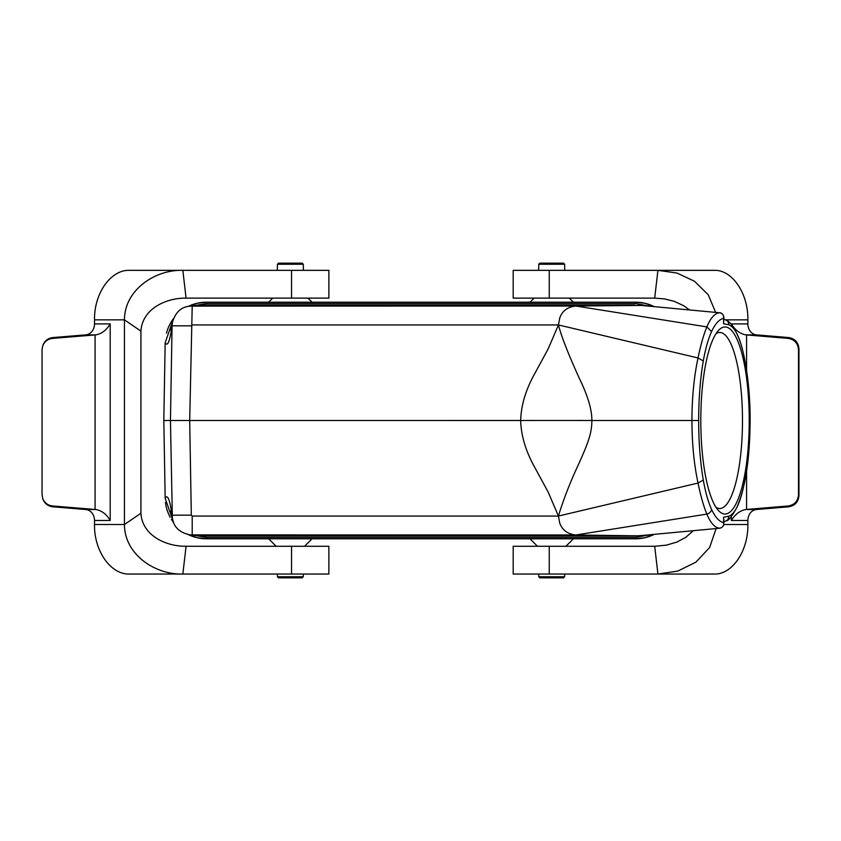 <?xml version="1.0" encoding="UTF-8"?>
<svg xmlns="http://www.w3.org/2000/svg" width="841" height="841" viewBox="0 0 841 841"><rect width="100%" height="100%" fill="white"/><g stroke="black" fill="none" stroke-linecap="round" stroke-linejoin="round"><path stroke-width="1.26" d="M549.236 298.124L549.236 270.339L513.189 270.339L513.189 298.124L654.687 298.124L657.925 270.339L714.177 270.339C731.691 269.562 748.269 292.647 747.88 319.853L747.88 323.901A11.007 9.219 -90 0 0 756.458 334.876L788.732 337.567C794.976 338.671 798.382 342.413 798.95 348.805L798.95 495.58C798.382 501.972 794.976 505.714 788.732 506.808L756.458 509.509A11.007 9.219 -90 0 0 747.88 520.484L747.88 524.521C748.269 551.738 731.691 574.813 714.177 574.046L513.189 574.046L513.189 546.261L549.236 546.261L549.236 574.046M716.112 528.568L709.636 547.512L695.906 562.135L677.867 571.071L657.925 574.046L654.687 546.261L549.236 546.261M549.236 270.339L657.925 270.339L677.037 273.062L694.487 281.251L708.217 294.707L715.638 312.389M689.599 309.972L684.122 305.956L674.356 301.362L664.443 298.891L654.687 298.124M788.732 506.808L788.28 505.967C794.524 504.873 797.93 501.131 798.498 494.739L798.498 349.646C797.93 343.254 794.524 339.512 788.28 338.408L788.732 337.567M756.458 334.876L745.914 334.876L788.28 338.408M788.28 505.967L745.914 509.509C740.122 510.508 735.265 514.166 731.344 520.484L731.344 516.542M654.687 546.261L666.387 545.147L676.868 542.077L685.783 537.346L693.31 530.692M745.914 334.876C740.122 333.877 735.265 330.219 731.344 323.901L747.88 323.901M188.268 306.418A41.262 41.262 0 0 1 206.423 302.203A41.262 41.262 0 0 0 188.268 306.418L197.109 303.275L206.423 302.203L635.628 302.203L645.205 303.338L654.266 306.65A41.262 41.262 0 0 0 635.628 302.203L635.628 303.569L206.423 303.569L193.293 305.819M700.805 420.5A93.53 24.21 -90 0 1 718.529 330.387A93.53 24.21 -90 0 1 749.226 420.5A93.53 24.21 -90 0 1 718.529 510.613A93.53 24.21 -90 0 1 700.805 420.5M706.892 514.093L575.875 534.981L638.13 535.843A26.46 2.155 175.8 0 0 641.431 535.549L719.717 528.222C714.945 527.885 710.656 523.176 706.861 514.103C703.612 506.229 700.658 495.875 698.03 483.049L558.424 516.059L548.206 492.174L535.275 468.342C525.93 451.817 521.063 435.869 520.674 420.489L170.45 420.5L172.069 325.824C169.556 343.317 167.306 346.429 165.172 342.739L163.816 420.5L170.45 420.5L172.373 518.34L170.828 510.624M191.306 515.176L192.211 516.059L192.211 534.981L202.103 535.98L634.776 535.98L575.875 534.981C567.612 534.098 562.23 530.103 559.728 522.997L558.424 516.059C563.502 499.27 570.492 481.409 579.407 462.455C587.975 443.154 591.906 433.115 591.864 420.5L691.933 420.5C691.975 397.782 694.004 376.936 698.019 357.961L558.424 324.941L559.78 317.93C562.261 310.865 567.633 306.891 575.875 306.019L634.776 305.02L202.103 305.02L192.211 306.019L189.698 420.5L191.306 515.176L172.069 515.176C169.556 497.683 167.306 494.571 165.172 498.261L173.635 522.576A41.262 41.262 0 0 1 171.427 519.381A41.262 41.262 0 0 0 173.635 522.576M706.892 326.907L575.875 306.019L641.431 305.451A26.25 2.145 4.2 0 0 638.119 305.157M706.861 326.907L711.57 331.575C708.238 338.944 705.483 348.731 703.286 360.936L698.019 357.961C700.669 345.115 703.612 334.76 706.861 326.907C710.603 317.824 714.882 313.115 719.717 312.778L641.431 305.451M703.286 480.053L698.03 483.049C694.004 464.064 691.975 443.218 691.933 420.5L698.671 420.511C698.692 442.093 700.227 461.94 703.286 480.053C705.473 492.269 708.238 502.056 711.57 509.425A5.498 4.647 155.1 0 1 706.892 514.082L706.892 514.082M558.424 324.941C562.345 339.838 571.428 360.926 579.407 378.545C587.817 395.722 591.969 409.704 591.864 420.489A275.102 4.804 -0.1 0 0 520.674 420.489C521.063 405.12 525.93 389.173 535.275 372.647L548.206 348.815L558.424 324.941L192.211 324.941M188.268 534.582A41.262 41.262 0 0 0 206.423 538.797L197.109 537.725L188.268 534.582A41.262 41.262 0 0 0 206.423 538.797L635.628 538.797A41.262 41.262 0 0 0 654.256 534.35L645.205 537.662L635.628 538.797A41.262 41.262 0 0 0 654.256 534.35M198.875 535.812L638.13 535.843M575.875 534.981L190.297 534.887C179.827 532.816 173.856 527.296 172.373 518.34M173.635 318.424A41.262 41.262 0 0 0 166.476 333.162A41.262 41.262 0 0 1 173.635 318.424L165.172 342.739L163.816 420.5L165.172 498.261M634.776 305.02L198.886 305.188M191.306 325.824L172.069 325.824L172.373 322.66C175.285 312.284 181.257 306.765 190.287 306.113L575.875 306.019M649.946 306.25L635.628 303.569M193.293 535.181L206.423 537.431L635.628 537.431L649.935 534.75M723.586 524.616L723.586 522.608C724.059 525.572 722.766 527.444 719.717 528.222L641.431 535.549M723.575 316.405L723.575 318.392C724.048 315.438 722.766 313.556 719.717 312.778A1.65 0.568 -84.4 0 1 719.749 312.778L641.462 305.451M723.765 320.863L723.765 321.588M723.754 318.865L727.885 321.262L729.073 324.868L723.575 323.732L723.575 318.392C719.297 319.233 715.292 323.627 711.57 331.575M723.775 522.124L727.885 519.738L729.084 516.132C756.196 504.463 756.196 336.589 729.084 324.878M723.786 519.402L723.786 520.127M723.775 523.68L723.775 523.659C723.859 523.523 724.09 527.244 719.749 528.222A1.65 0.568 -95.6 0 1 719.717 528.222A1.65 0.568 -95.6 0 0 719.77 528.222M165.467 502.498A41.262 41.262 0 0 0 170.155 517.204A41.262 41.262 0 0 1 165.467 502.498M716.059 507.396A88.032 22.781 90 0 0 719.696 508.532A88.032 22.781 90 0 0 742.487 420.5A88.032 22.781 90 0 0 719.696 332.468A88.032 22.781 90 0 0 716.059 333.604M564.626 264.242L538.776 264.242L539.869 263.149L563.533 263.149L564.626 264.242L564.742 270.339M564.626 576.758L538.776 576.758L539.869 577.851L563.533 577.851L564.626 576.758L564.679 574.046M303.286 576.758L277.425 576.758L278.529 577.851L302.192 577.851L303.286 576.758L303.338 574.046M303.286 264.242L302.192 263.149L278.529 263.149L277.425 264.242L303.286 264.242L303.391 270.339M291.543 546.261L291.543 574.046L328.873 574.046L328.873 546.261L186.082 546.261L182.833 574.046L129.493 574.046C111.306 574.813 94.097 551.738 94.507 524.521L94.507 520.484A11.007 9.409 90 0 0 85.75 509.509L52.794 506.808C48.105 506.208 44.846 503.738 43.028 499.375L42.723 498.534C44.541 502.897 47.8 505.367 52.489 505.967L52.794 506.808M291.543 298.124L328.873 298.124L328.873 270.339L291.543 270.339L291.543 298.124L186.082 298.124C166.36 297.819 142.266 308.636 140.92 331.133L124.447 319.853C124.447 290.061 154.975 269.488 182.833 270.339L291.543 270.339M291.543 574.046L182.833 574.046C154.975 574.887 124.447 554.324 124.447 524.521L124.447 319.853L94.507 319.853C94.097 292.647 111.306 269.562 129.493 270.339L182.833 270.339L186.082 298.124M94.507 524.521L124.447 524.521L140.92 513.252L140.92 331.133M140.92 513.252C142.266 535.749 166.371 546.566 186.082 546.261M52.794 337.567L52.489 338.408C47.8 339.007 44.541 341.488 42.723 345.851L43.028 345.01C44.846 340.647 48.105 338.166 52.794 337.567L85.75 334.876A11.007 9.409 90 0 0 94.507 323.901L94.507 319.853M42.723 345.851L42.05 349.646L42.05 494.739L42.723 498.534M85.75 509.509L95.748 509.509L52.489 505.967M52.489 338.408L95.748 334.876C101.624 333.877 106.439 330.219 110.192 323.901L110.192 520.484L94.507 520.484M95.748 509.509C101.624 510.508 106.439 514.166 110.192 520.484M711.57 509.425C715.313 517.373 719.318 521.767 723.586 522.608L723.607 517.247L729.084 516.132M392.421 305.704L387.775 305.472L392.421 305.704M377.777 305.598L380.027 305.651L377.777 305.598M377.798 305.746L371.953 305.609L377.798 305.746M361.977 305.619L369.987 305.546L361.977 305.619M349.572 305.535L353.42 305.609L349.572 305.535M351.328 305.746L356.805 305.609L351.328 305.746M336.495 305.535L340.342 305.609L336.495 305.535M338.25 305.746L332.784 305.609L338.25 305.746M327.023 305.704L322.366 305.472L327.023 305.704M311.548 305.514L313.924 305.567L311.548 305.514M311.202 305.651L317.551 305.609L311.202 305.651M300.857 305.704L296.211 305.472L300.857 305.704M281.514 305.63L291.343 305.546L281.514 305.63M268.826 305.725L278.718 305.472L268.826 305.725M255.748 305.725L265.64 305.472L255.748 305.725M723.702 524.521L747.88 524.521M747.88 520.484L731.344 520.484M731.344 324.458L731.344 323.901M747.88 319.853L726.056 319.853M798.498 494.739L798.95 495.58M798.95 348.805L798.498 349.646M746.577 334.928L746.577 370.282M746.577 470.718L746.577 509.457M745.914 509.509L756.458 509.509M703.286 360.936C700.227 379.06 698.692 398.918 698.671 420.511M192.211 516.059L558.424 516.059M654.266 306.65A41.262 41.262 0 0 0 635.628 302.203M206.423 537.431L206.423 538.797M635.628 537.431L635.628 538.797M206.423 302.203L206.423 303.569M94.507 323.901L110.192 323.901M95.075 509.457L95.075 334.928M95.748 334.876L85.75 334.876M198.066 535.717L190.297 534.887M198.066 305.283L190.297 306.113M170.828 330.376L172.373 322.66M641.462 535.549L634.776 535.98M719.738 312.778C723.271 312.841 724.154 317.793 723.765 317.32L723.765 317.32M723.765 321.882L723.754 317.351M726.803 320.295C729.115 322.261 732.374 323.154 738.356 337.104C744.895 352.263 750.435 386.955 750.119 421.814C749.752 459.806 745.242 488.516 736.611 507.943C731.933 516.3 728.663 520.558 726.803 520.705M723.775 523.533L723.786 519.107M538.776 264.242L538.66 270.339M534.088 298.124L529.998 302.203M569.315 298.124L573.404 302.203M565.93 546.261L573.404 538.797M537.462 546.261L529.998 538.797M538.776 576.758L538.724 574.046M277.425 576.758L277.383 574.046M304.589 546.261L312.064 538.797M276.121 546.261L268.657 538.797M272.747 298.124L268.657 302.203M307.974 298.124L312.064 302.203M277.425 264.242L277.32 270.339"/></g></svg>
